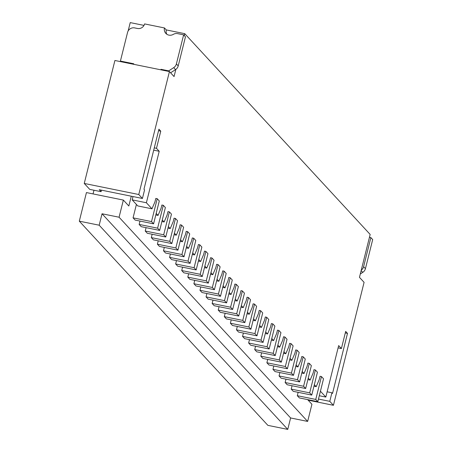 <?xml version="1.0" encoding="UTF-8"?>
<svg xmlns="http://www.w3.org/2000/svg" width="452" height="452" viewBox="0 0 452 452"><rect width="100%" height="100%" fill="white"/><g stroke="black" fill="none" stroke-linecap="round" stroke-linejoin="round"><path stroke-width="0.68" d="M370.866 237.594L372.691 239.566L365.436 268.652L363.611 266.674L370.866 237.594L369.448 237.306M360.312 273.935L362.77 272.358L361.142 270.601M365.436 268.652A5.983 5.706 137.3 0 1 362.77 272.358M363.611 266.674A5.983 5.706 137.3 0 1 361.25 270.172M183.636 34.844L185.461 36.821L178.212 65.907L176.387 63.93L183.636 34.844L177.579 33.617A5.983 5.706 137.3 0 0 173.342 34.358A6.249 5.961 137.3 0 1 165.816 33.392A6.249 5.961 137.3 0 1 164.471 27.951L144.595 23.911A5.983 5.706 137.3 0 1 137.487 28.476L134.645 27.9A5.983 5.706 137.3 0 0 127.543 32.465L120.413 61.06L133.758 63.772L133.628 64.286M170.579 72.8L175.54 69.614L173.715 67.636L168.692 70.868L169.308 71.535M121.029 61.726L120.413 61.06M178.212 65.907A5.983 5.706 137.3 0 1 175.54 69.614M176.387 63.93A5.983 5.706 137.3 0 1 173.715 67.636M160.895 69.823L161.019 69.309L168.692 70.868M166.844 34.273A6.249 5.961 137.3 0 1 166.296 29.928L164.471 27.951M161.641 69.975L161.019 69.309M151.979 208.813L146.386 202.756L132.187 199.869L137.781 205.931L151.979 208.813L154.951 201.863L155.804 198.428L157.228 198.716L159.296 200.959L153.59 223.83L135.131 220.084L133.063 217.847L136.408 204.44M157.228 198.716L151.522 221.593L133.063 217.847M153.59 223.83L151.522 221.593M155.81 214.943L158.064 215.401L161.031 208.445L161.889 205.016L163.308 205.304L165.375 207.541L159.675 230.418L141.216 226.672L139.148 224.429L139.984 221.068M163.308 205.304L157.607 228.181L139.148 224.429M159.675 230.418L157.607 228.181M161.889 221.531L164.144 221.988L167.116 215.033L167.969 211.604L169.393 211.892L171.461 214.129L165.754 237.006L147.295 233.26L145.228 231.017L146.069 227.655M169.393 211.892L163.686 234.769L145.228 231.017M165.754 237.006L163.686 234.769M167.974 228.113L170.229 228.576L173.201 221.621L174.054 218.192L175.472 218.48L177.54 220.717L171.839 243.594L153.381 239.842L151.313 237.605L152.149 234.243M175.472 218.48L169.771 241.357L151.313 237.605M171.839 243.594L169.771 241.357M174.054 234.701L176.314 235.159L179.28 228.209L180.139 224.774L181.557 225.068L183.625 227.305L177.924 250.182L159.46 246.43L157.392 244.193L158.234 240.831M181.557 225.068L175.856 247.939L157.392 244.193M177.924 250.182L175.856 247.939M180.139 241.289L182.393 241.747L185.365 234.797L186.218 231.362L187.642 231.65L189.71 233.893L184.004 256.77L165.545 253.018L163.477 250.781L164.313 247.419M187.642 231.65L181.936 254.527L163.477 250.781M184.004 256.77L181.936 254.527M186.224 247.877L188.478 248.334L191.445 241.379L192.303 237.95L193.722 238.238L195.789 240.481L190.089 263.352L171.63 259.606L169.562 257.363L170.398 254.001M193.722 238.238L188.021 261.115L169.562 257.363M190.089 263.352L188.021 261.115M192.303 254.465L194.558 254.922L197.53 247.967L198.383 244.538L199.807 244.826L201.874 247.063L196.168 269.94L177.709 266.194L175.642 263.951L176.483 260.589M199.807 244.826L194.1 267.703L175.642 263.951M196.168 269.94L194.1 267.703M198.388 261.053L200.643 261.51L203.615 254.555L204.468 251.126L205.886 251.414L207.954 253.651L202.253 276.528L183.794 272.782L181.727 270.539L182.563 267.177M205.886 251.414L200.185 274.291L181.727 270.539M202.253 276.528L200.185 274.291M204.468 267.635L206.728 268.098L209.694 261.143L210.553 257.713L211.971 258.002L214.039 260.239L208.338 283.116L189.874 279.364L187.806 277.127L188.648 273.765M211.971 258.002L206.27 280.878L187.806 277.127M208.338 283.116L206.27 280.878M210.553 274.223L212.807 274.68L215.779 267.731L216.632 264.296L218.056 264.584L220.124 266.827L214.417 289.704L195.959 285.952L193.891 283.715L194.727 280.353M218.056 264.584L212.35 287.461L193.891 283.715M214.417 289.704L212.35 287.461M216.638 280.811L218.892 281.268L221.859 274.319L222.717 270.884L224.135 271.172L226.203 273.415L220.503 296.292L202.044 292.54L199.976 290.303L200.812 286.941M224.135 271.172L218.435 294.049L199.976 290.303M220.503 296.292L218.435 294.049M222.717 287.399L224.972 287.856L227.944 280.901L228.797 277.471L230.221 277.76L232.288 280.003L226.582 302.874L208.123 299.128L206.055 296.885L206.897 293.523M230.221 277.76L224.514 300.637L206.055 296.885M226.582 302.874L224.514 300.637M228.802 293.986L231.057 294.444L234.029 287.489L234.882 284.059L236.3 284.348L238.368 286.585L232.667 309.462L214.208 305.716L212.141 303.473L212.977 300.111M236.3 284.348L230.599 307.224L212.141 303.473M232.667 309.462L230.599 307.224M234.882 300.574L237.142 301.032L240.108 294.077L240.967 290.647L242.385 290.935L244.453 293.173L238.752 316.05L220.288 312.298L218.22 310.061L219.062 306.699M242.385 290.935L236.684 313.812L218.22 310.061M238.752 316.05L236.684 313.812M240.967 307.157L243.221 307.614L246.193 300.665L247.046 297.235L248.47 297.523L250.538 299.761L244.831 322.638L226.373 318.886L224.305 316.649L225.141 313.287M248.47 297.523L242.764 320.395L224.305 316.649M244.831 322.638L242.764 320.395M247.052 313.744L249.306 314.202L252.272 307.253L253.131 303.817L254.549 304.106L256.617 306.349L250.916 329.226L232.458 325.474L230.39 323.236L231.226 319.875M254.549 304.106L248.849 326.982L230.39 323.236M250.916 329.226L248.849 326.982M253.131 320.332L255.386 320.79L258.358 313.841L259.211 310.405L260.635 310.693L262.702 312.937L256.996 335.813L238.537 332.062L236.469 329.824L237.311 326.463M260.635 310.693L254.928 333.57L236.469 329.824M256.996 335.813L254.928 333.57M259.216 326.92L261.471 327.378L264.443 320.423L265.296 316.993L266.714 317.281L268.782 319.519L263.081 342.396L244.622 338.65L242.554 336.407L243.391 333.045M266.714 317.281L261.013 340.158L242.554 336.407M263.081 342.396L261.013 340.158M265.296 333.508L267.556 333.966L270.522 327.011L271.381 323.581L272.799 323.869L274.867 326.107L269.166 348.984L250.702 345.238L248.634 342.995L249.476 339.633M272.799 323.869L267.098 346.746L248.634 342.995M269.166 348.984L267.098 346.746M271.381 340.09L273.635 340.554L276.607 333.599L277.46 330.169L278.884 330.457L280.952 332.695L275.245 355.571L256.787 351.82L254.719 349.582L255.555 346.221M278.884 330.457L273.177 353.334L254.719 349.582M275.245 355.571L273.177 353.334M277.466 346.678L279.72 347.136L282.686 340.186L283.545 336.757L284.963 337.045L287.031 339.282L281.33 362.159L262.872 358.408L260.804 356.17L261.64 352.809M284.963 337.045L279.263 359.916L260.804 356.17M281.33 362.159L279.263 359.916M283.545 353.266L285.8 353.724L288.772 346.774L289.625 343.339L291.048 343.627L293.116 345.87L287.41 368.747L268.951 364.996L266.883 362.758L267.725 359.397M291.048 343.627L285.342 366.504L266.883 362.758M287.41 368.747L285.342 366.504M289.63 359.854L291.885 360.312L294.857 353.362L295.71 349.927L297.128 350.215L299.196 352.458L293.495 375.329L275.036 371.584L272.968 369.346L273.805 365.984M297.128 350.215L291.427 373.092L272.968 369.346M293.495 375.329L291.427 373.092M295.71 366.442L297.97 366.9L300.936 359.945L301.795 356.515L303.213 356.803L305.281 359.041L299.58 381.917L281.116 378.171L279.048 375.928L279.89 372.567M303.213 356.803L297.512 379.68L279.048 375.928M299.58 381.917L297.512 379.68M301.795 373.03L304.049 373.488L307.021 366.532L307.874 363.103L309.298 363.391L311.366 365.628L305.659 388.505L287.201 384.759L285.133 382.516L285.969 379.155M309.298 363.391L303.591 386.268L285.133 382.516M305.659 388.505L303.591 386.268M307.88 379.612L310.134 380.075L313.1 373.12L313.959 369.691L315.377 369.979L317.445 372.216L311.744 395.093L293.286 391.342L291.218 389.104L292.054 385.742M315.377 369.979L309.676 392.856L291.218 389.104M311.744 395.093L309.676 392.856M313.959 386.2L316.214 386.658L319.185 379.708L320.039 376.273L321.462 376.567L323.53 378.804L317.824 401.681L299.365 397.929L297.297 395.692L298.139 392.33M321.462 376.567L315.756 399.438L297.297 395.692M317.824 401.681L315.756 399.438M316.214 386.658L314.349 384.641M319.304 395.743L325.83 397.065L320.434 391.223M318.479 399.054L329.779 401.348L331.921 392.771L332.531 393.426L347.498 333.378L345.673 331.401L341.396 348.56L338.661 345.594L325.83 397.065M308.134 400.161L333.429 405.303L329.779 401.348M333.429 405.303L364.086 282.342L359.464 277.336L370.16 234.441L184.755 33.674L166.296 29.928M146.386 202.756L159.217 151.284L156.482 148.318L160.759 131.159L158.934 129.187L143.962 189.235L144.572 189.891L142.431 198.473L138.781 194.518L169.438 71.563L174.06 76.569L175.845 69.405M184.286 35.55L184.755 33.674M158.064 215.401L156.194 213.378M164.144 221.988L162.279 219.966M170.229 228.576L168.364 226.554M176.314 235.159L174.444 233.142M182.393 241.747L180.529 239.724M188.478 248.334L186.608 246.312M194.558 254.922L192.693 252.9M200.643 261.51L198.778 259.488M206.728 268.098L204.858 266.075M212.807 274.68L210.943 272.663M218.892 281.268L217.022 279.246M224.972 287.856L223.107 285.833M231.057 294.444L229.192 292.421M237.142 301.032L235.272 299.009M243.221 307.614L241.357 305.597M249.306 314.202L247.436 312.185M255.386 320.79L253.521 318.767M261.471 327.378L259.606 325.355M267.556 333.966L265.686 331.943M273.635 340.554L271.771 338.531M279.72 347.136L277.85 345.119M285.8 353.724L283.935 351.701M291.885 360.312L290.02 358.289M297.97 366.9L296.1 364.877M304.049 373.488L302.185 371.465M310.134 380.075L308.264 378.053M101.468 190.151L101.09 191.682L99.265 189.704L142.431 198.473M101.09 191.682L89.728 189.371L84.253 183.444L138.781 194.518M153.703 150.16L159.217 151.284M156.482 148.318L154.273 147.872M132.187 199.869L133.012 196.558M160.759 131.159L158.55 130.713M84.253 183.444L114.91 60.489L169.438 71.563M144.007 25.397L130.227 22.6L128.148 30.939M120.594 61.257L120.503 61.619M327.141 391.799L331.921 392.771M341.396 348.56L338.09 347.887M347.498 333.378L345.294 332.932M123.356 200.072L86.439 192.575L79.309 221.169L267.878 425.36L287.755 429.4L290.608 417.964L307.648 421.422L119.079 217.226L123.356 200.072L128.831 205.999L131.272 196.208M307.62 399.608L311.925 404.263L307.648 421.422M79.309 221.169L99.186 225.203L287.755 429.4M99.186 225.203L102.039 213.768L290.608 417.964M102.039 213.768L119.079 217.226M93.976 190.235L93.055 193.919"/></g></svg>
